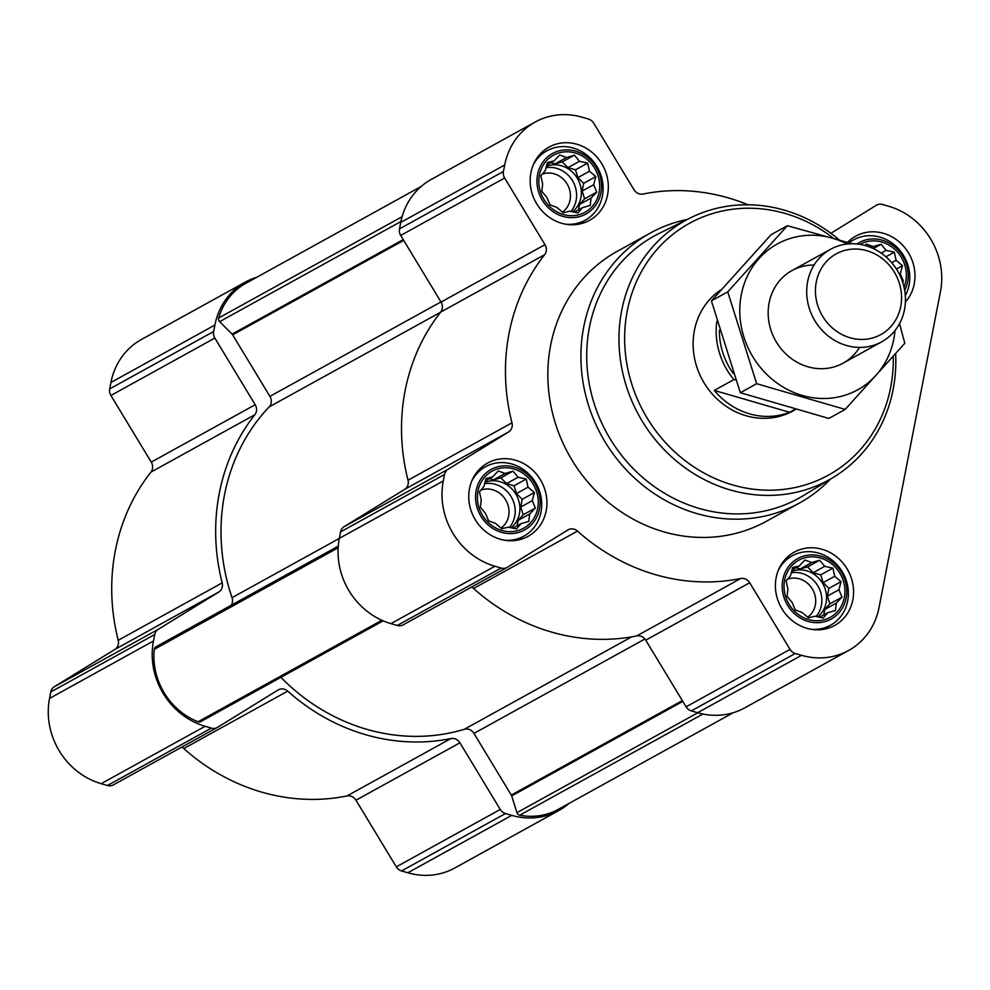 <?xml version="1.0" encoding="UTF-8"?>
<svg xmlns="http://www.w3.org/2000/svg" width="990" height="990" viewBox="0 0 990 990"><rect width="100%" height="100%" fill="white"/><g stroke="black" fill="none" stroke-linecap="round" stroke-linejoin="round"><path stroke-width="1.49" d="M534.414 492.575L532.261 500.655L535.355 508.068L529.662 514.02L528.808 521.384L520.926 523.722L516.533 528.957L508.39 527.138L501.806 528.747L495.421 523.364L488.577 520.839L485.484 513.426L480.397 507.313L481.239 499.962L479.445 491.832L483.838 486.597L485.991 478.517L492.575 476.895L498.279 470.943L505.11 473.48L513.006 471.141L518.092 477.254L526.235 479.061L528.029 487.191L534.414 492.575L522.237 499.307L516.508 493.565L514.058 485.793L506.571 483.615L500.829 477.873L493.589 479.841L489.431 478.64M513.81 468.951A32.608 29.762 -118.9 0 1 530.702 522.609A32.608 29.762 -118.9 0 1 478.987 507.585A32.608 29.762 -118.9 0 1 513.81 468.951M595.832 176.616L593.678 184.697L596.772 192.11L591.08 198.062L590.226 205.425L582.343 207.751L577.95 212.986L569.807 211.179L563.223 212.788L556.838 207.405L549.995 204.868L546.901 197.456L541.815 191.355L542.656 183.992L540.862 175.861L545.255 170.626L547.408 162.558L553.992 160.937L559.697 154.984L566.528 157.521L574.423 155.183L579.509 161.283L587.652 163.103L589.446 171.233L595.832 176.616L583.654 183.336L577.925 177.594L575.475 169.822L567.988 167.644L562.246 161.902L555.006 163.882L550.848 162.669M575.227 152.98A32.608 29.762 -118.9 0 1 592.119 206.638A32.608 29.762 -118.9 0 1 540.404 191.615A32.608 29.762 -118.9 0 1 575.227 152.98M864.988 245.471L866.349 244.06L873.192 246.597L881.075 244.27L886.161 250.371L894.304 252.19L896.099 260.321L902.484 265.704L900.331 273.785L903.437 281.185L902.608 282.039M859.988 244.381A32.608 29.762 -118.9 0 1 881.892 242.067A32.608 29.762 -118.9 0 1 904.068 287.249M841.067 581.662L838.914 589.743L842.02 597.156L836.315 603.108L835.473 610.471L827.578 612.798L823.185 618.032L815.042 616.226L808.459 617.834L802.073 612.451L795.23 609.914L792.136 602.502L787.05 596.401L787.904 589.038L786.11 580.907L790.503 575.673L792.656 567.604L799.239 565.983L804.932 560.031L811.775 562.567L819.658 560.229L824.744 566.33L832.887 568.149L834.681 576.279L841.067 581.662L828.902 588.382L823.16 582.64L820.722 574.868L813.223 572.69L807.494 566.948L800.254 568.928L796.096 567.716M820.475 558.026A32.608 29.762 -118.9 0 1 837.354 611.696A32.608 29.762 -118.9 0 1 785.639 596.661A32.608 29.762 -118.9 0 1 820.475 558.026M421.096 186.504L245.891 283.276A66.095 60.328 61.1 0 0 218.654 318.013A3.527 3.218 61.1 0 0 219.631 321.663L232.093 334.125L403.227 239.605M156.47 646.631A3.527 3.218 61.1 0 0 154.254 649.353A66.095 60.328 61.1 0 0 198.062 721.76A3.527 3.218 61.1 0 0 200.71 721.623L383.167 620.854M280.913 677.321A193.867 176.975 61.1 0 0 464.285 729.308A8.811 8.044 61.1 0 1 473.963 733.404L511.298 795.069A3.527 3.218 61.1 0 1 511.682 795.91L516.953 812.654A3.527 3.218 61.1 0 0 519.725 815.203A66.095 60.328 61.1 0 0 558.261 809.362L733.256 712.713M748.019 204.781A199.596 182.197 61.1 0 0 643.042 194.04A8.811 8.044 61.1 0 1 634.033 189.783L593.691 123.144A8.811 8.044 61.1 0 0 588.456 119.06L582.182 117.228A70.5 64.35 61.1 0 0 535.169 122.042A70.5 64.35 61.1 0 0 504.69 164.996L503.427 171.468A8.811 8.044 61.1 0 0 504.653 178.027L544.995 244.666A8.811 8.044 61.1 0 1 544.649 254.69A199.596 182.197 61.1 0 0 511.966 422.817A8.811 8.044 61.1 0 1 508.588 431.974L448.037 469.297A8.811 8.044 61.1 0 0 444.535 474.482L443.272 480.954A70.5 64.35 61.1 0 0 494.901 566.231L501.188 568.05A8.811 8.044 61.1 0 0 507.053 567.456A8.811 8.044 61.1 0 0 507.363 567.282L567.913 529.959A8.811 8.044 61.1 0 1 568.211 529.774A8.811 8.044 61.1 0 1 577.517 531.098A199.596 182.197 61.1 0 0 740.706 578.507A8.811 8.044 61.1 0 1 749.702 582.764L790.045 649.403A8.811 8.044 61.1 0 0 795.279 653.487L801.566 655.318A70.5 64.35 61.1 0 0 848.579 650.504A70.5 64.35 61.1 0 0 879.046 607.551L940.463 291.592A70.5 64.35 61.1 0 0 888.834 206.316L882.56 204.485A8.811 8.044 61.1 0 0 876.682 205.091A8.811 8.044 61.1 0 0 876.373 205.264L830.919 233.294M535.169 122.042L431.219 179.45A70.5 64.35 61.1 0 0 400.74 222.404L399.49 228.876A8.811 8.044 61.1 0 0 400.703 235.434L441.045 302.074A8.811 8.044 61.1 0 1 440.699 312.098A199.596 182.197 61.1 0 0 408.016 480.224A8.811 8.044 61.1 0 1 404.638 489.382L344.087 526.705A8.811 8.044 61.1 0 0 340.585 531.89L339.322 538.362A70.5 64.35 61.1 0 0 390.951 623.638L397.238 625.457A8.811 8.044 61.1 0 0 403.116 624.863A8.811 8.044 61.1 0 0 403.413 624.69M577.517 531.098L473.579 588.505A8.811 8.044 61.1 0 0 471.488 587.107M473.579 588.505A199.596 182.197 61.1 0 0 636.756 635.914A8.811 8.044 61.1 0 1 645.752 640.171L686.095 706.81A8.811 8.044 61.1 0 0 691.329 710.894L697.616 712.726A70.5 64.35 61.1 0 0 744.629 707.912L848.579 650.504M847.613 242.303A41.865 38.214 -118.9 0 1 855.669 236.189A41.865 38.214 -118.9 0 1 883.587 233.343A41.865 38.214 -118.9 0 1 905.404 302.061M576.923 144.255A41.865 38.214 -118.9 0 1 607.761 179.809A41.865 38.214 -118.9 0 1 589.483 220.386A41.865 38.214 -118.9 0 1 535.8 202.22A41.865 38.214 -118.9 0 1 549.017 147.102A41.865 38.214 -118.9 0 1 576.923 144.255M515.505 460.214A41.865 38.214 -118.9 0 1 546.344 495.78A41.865 38.214 -118.9 0 1 528.066 536.357A41.865 38.214 -118.9 0 1 474.383 518.191A41.865 38.214 -118.9 0 1 487.6 463.072A41.865 38.214 -118.9 0 1 515.505 460.214M822.17 549.302A41.865 38.214 -118.9 0 1 852.996 584.855A41.865 38.214 -118.9 0 1 834.731 625.433A41.865 38.214 -118.9 0 1 781.036 607.266A41.865 38.214 -118.9 0 1 794.252 552.148A41.865 38.214 -118.9 0 1 822.17 549.302M830.523 479.073A154.217 140.778 -118.9 0 1 799.499 503.007L766.421 521.272A154.217 140.778 -118.9 0 1 568.644 454.336A154.217 140.778 -118.9 0 1 617.314 251.274L650.393 233.009A154.217 140.778 -118.9 0 1 687.159 219.495M231.202 605.261A8.811 8.044 61.1 0 0 232.031 597.675A193.867 176.975 61.1 0 1 269.107 406.94A8.811 8.044 61.1 0 0 269.911 396.384L232.65 334.843A3.527 3.218 61.1 0 0 232.093 334.125M256.744 277.287A70.5 64.35 61.1 0 0 245.371 282.088A70.5 64.35 61.1 0 0 214.892 325.042L213.642 331.514A8.811 8.044 61.1 0 0 214.855 338.073L255.197 404.712L151.26 462.12L110.917 395.48A8.811 8.044 61.1 0 1 109.692 388.921L110.954 382.449A70.5 64.35 61.1 0 1 141.422 339.496L245.371 282.088M568.904 803.496A70.5 64.35 61.1 0 1 558.781 810.55A70.5 64.35 61.1 0 1 511.768 815.364L505.494 813.533A8.811 8.044 61.1 0 1 500.259 809.449L459.917 742.809A8.811 8.044 61.1 0 0 450.908 738.552A199.596 182.197 61.1 0 1 287.731 691.144A8.811 8.044 61.1 0 0 278.425 689.82A8.811 8.044 61.1 0 0 278.116 690.005L217.565 727.328A8.811 8.044 61.1 0 1 217.268 727.501A8.811 8.044 61.1 0 1 211.39 728.108L205.116 726.276A70.5 64.35 61.1 0 1 153.475 641L154.737 634.528A8.811 8.044 61.1 0 1 158.239 629.343L218.79 592.02A8.811 8.044 61.1 0 0 222.168 582.875A199.596 182.197 61.1 0 1 254.851 414.736A8.811 8.044 61.1 0 0 255.197 404.712M254.851 414.736L150.901 472.143A8.811 8.044 61.1 0 0 151.26 462.12M150.901 472.143A199.596 182.197 61.1 0 0 118.231 640.283A8.811 8.044 61.1 0 1 114.852 649.428L54.302 686.751A8.811 8.044 61.1 0 0 50.787 691.948L49.537 698.408A70.5 64.35 61.1 0 0 101.166 783.684L107.44 785.515A8.811 8.044 61.1 0 0 113.318 784.909A8.811 8.044 61.1 0 0 113.627 784.736M287.731 691.144L183.781 748.551A8.811 8.044 61.1 0 0 181.69 747.153M183.781 748.551A199.596 182.197 61.1 0 0 346.958 795.96A8.811 8.044 61.1 0 1 355.967 800.217L396.309 866.856A8.811 8.044 61.1 0 0 401.544 870.94L407.818 872.772A70.5 64.35 61.1 0 0 454.831 867.958L558.781 810.55M893.24 356.549A143.822 131.286 -118.9 0 1 752.363 489.085A143.822 131.286 -118.9 0 1 625.668 321.131A143.822 131.286 -118.9 0 1 785.342 213.518A143.822 131.286 -118.9 0 1 833.023 237.947M795.329 409.674L793.04 410.937A70.5 64.35 -118.9 0 1 703.853 382.474A70.5 64.35 -118.9 0 1 721.017 289.835M895.641 353.814A148.228 135.308 -118.9 0 1 833.617 477.192A148.228 135.308 -118.9 0 1 638.946 415.503A148.228 135.308 -118.9 0 1 690.401 217.887A148.228 135.308 -118.9 0 1 784.575 210.227A148.228 135.308 -118.9 0 1 839.05 239.716M833.617 477.192L803.546 495.52A149.738 136.682 -118.9 0 1 606.895 433.199A149.738 136.682 -118.9 0 1 658.882 233.566L690.401 217.887M799.499 503.007A154.217 140.778 -118.9 0 1 601.71 436.07A154.217 140.778 -118.9 0 1 650.393 233.009M820.834 556.182A34.563 31.556 -118.9 0 1 838.74 613.07A34.563 31.556 -118.9 0 1 783.907 597.143A34.563 31.556 -118.9 0 1 820.834 556.182M778.388 570.166A39.662 36.197 -118.9 0 1 792.173 555.823A39.662 36.197 -118.9 0 1 818.619 553.113A39.662 36.197 -118.9 0 1 847.824 586.81A39.662 36.197 -118.9 0 1 830.511 625.247A39.662 36.197 -118.9 0 1 811.033 629.269M856.919 243.973A34.563 31.556 -118.9 0 1 882.251 240.211A34.563 31.556 -118.9 0 1 904.699 290.441M849.16 242.785A39.662 36.197 -118.9 0 1 853.59 239.865A39.662 36.197 -118.9 0 1 880.036 237.154A39.662 36.197 -118.9 0 1 905.318 295.663M575.586 151.136A34.563 31.556 -118.9 0 1 593.493 208.024A34.563 31.556 -118.9 0 1 538.659 192.097A34.563 31.556 -118.9 0 1 575.586 151.136M533.152 165.12A39.662 36.197 -118.9 0 1 546.925 150.777A39.662 36.197 -118.9 0 1 573.371 148.067A39.662 36.197 -118.9 0 1 602.576 181.764A39.662 36.197 -118.9 0 1 585.276 220.201A39.662 36.197 -118.9 0 1 565.797 224.223M514.169 467.094A34.563 31.556 -118.9 0 1 532.076 523.982A34.563 31.556 -118.9 0 1 477.242 508.056A34.563 31.556 -118.9 0 1 514.169 467.094M471.735 481.078A39.662 36.197 -118.9 0 1 485.508 466.736A39.662 36.197 -118.9 0 1 511.954 464.038A39.662 36.197 -118.9 0 1 541.159 497.723A39.662 36.197 -118.9 0 1 523.859 536.172A39.662 36.197 -118.9 0 1 504.38 540.181M819.658 560.229L807.494 566.948M824.744 566.33L813.223 572.69M811.775 562.567L800.254 568.928M799.239 565.983L791.975 569.993M827.578 612.798L819.51 617.253M836.315 603.108L824.806 609.469L829.843 603.875L827.405 596.104L828.902 588.382M823.742 614.926L824.806 609.469M842.02 597.156L829.843 603.875M838.914 589.743L827.405 596.104M834.681 576.279L823.16 582.64M832.887 568.149L820.722 574.868M817.728 616.857A26.433 24.131 61.1 0 0 825.821 591.315A26.433 24.131 61.1 0 0 806.739 570.809A26.433 24.131 61.1 0 0 791.579 571.44M787.533 579.187A21.669 19.775 -118.9 0 1 799.437 578.865A21.669 19.775 -118.9 0 1 815.191 596.178A21.669 19.775 -118.9 0 1 807.654 617.191M791.22 572.802A26.433 24.131 -118.9 0 1 802.011 573.42A26.433 24.131 -118.9 0 1 816.107 616.473M881.075 244.27L873.329 248.552M886.161 250.371L881.199 253.118M873.192 246.597L871.299 247.649M903.437 281.185L902.496 281.704M900.331 273.785L899.415 274.292M902.484 265.704L896.433 269.045M896.099 260.321L891.743 262.721M894.304 252.19L885.926 256.818M574.423 155.183L562.246 161.902M579.509 161.283L567.988 167.644M566.528 157.521L555.006 163.882M553.992 160.937L546.74 164.946M582.343 207.751L574.274 212.207M591.08 198.062L579.558 204.423L584.607 198.829L582.157 191.058L583.654 183.336M578.494 209.88L579.558 204.423M596.772 192.11L584.607 198.829M593.678 184.697L582.157 191.058M589.446 171.233L577.925 177.594M587.652 163.103L575.475 169.822M572.492 211.81A26.433 24.131 61.1 0 0 580.573 186.269A26.433 24.131 61.1 0 0 561.503 165.763A26.433 24.131 61.1 0 0 546.344 166.394M513.006 471.141L500.829 477.873M518.092 477.254L506.571 483.615M505.11 473.48L493.589 479.841M492.575 476.895L485.323 480.905M520.926 523.722L512.857 528.177M529.662 514.02L518.141 520.394L523.19 514.788L520.74 507.016L522.237 499.307M517.077 525.839L518.141 520.394M535.355 508.068L523.19 514.788M532.261 500.655L520.74 507.016M528.029 487.191L516.508 493.565M526.235 479.061L514.058 485.793M511.075 527.769A26.433 24.131 61.1 0 0 519.156 502.227A26.433 24.131 61.1 0 0 500.086 481.722A26.433 24.131 61.1 0 0 484.927 482.353M542.297 174.129A21.669 19.775 -118.9 0 1 554.19 173.819A21.669 19.775 -118.9 0 1 569.943 191.132A21.669 19.775 -118.9 0 1 562.419 212.145M545.985 167.756A26.433 24.131 -118.9 0 1 556.776 168.374A26.433 24.131 -118.9 0 1 570.859 211.427M480.88 490.1A21.669 19.775 -118.9 0 1 492.772 489.778A21.669 19.775 -118.9 0 1 508.526 507.103A21.669 19.775 -118.9 0 1 501.002 528.103M484.568 483.714A26.433 24.131 -118.9 0 1 495.359 484.333A26.433 24.131 -118.9 0 1 509.442 527.398M733.33 373.539A68.001 62.073 -118.9 0 1 719.396 330.153M735.57 379.838L733.875 379.603A70.5 64.35 -118.9 0 1 716.859 321.255M794.636 409.476L789.562 412.286L714.285 390.419A70.5 64.35 61.1 0 0 789.562 412.286M733.875 379.603L714.285 390.419M866.955 250.73A46.109 42.1 -118.9 0 1 890.839 326.626A46.109 42.1 -118.9 0 1 817.703 305.378A46.109 42.1 -118.9 0 1 866.955 250.73M865.78 245.693A52.878 48.263 -118.9 0 1 904.724 290.602A52.878 48.263 -118.9 0 1 881.645 341.859A52.878 48.263 -118.9 0 1 813.83 318.916A52.878 48.263 -118.9 0 1 830.523 249.294A52.878 48.263 -118.9 0 1 865.78 245.693M894.997 330.536A83.271 76.02 -118.9 0 1 893.809 339.013A83.271 76.02 -118.9 0 1 797.383 393.847A83.271 76.02 -118.9 0 1 743.898 284.774A83.271 76.02 -118.9 0 1 847.217 244.023M859.568 347.416A52.878 48.263 -118.9 0 1 775.306 340.201A52.878 48.263 -118.9 0 1 814.065 265.023M852.254 243.75L787.359 225.72L727.749 291.852L756.657 383.699L845.175 409.414L904.798 343.282L899.539 323.631M787.359 225.72L771.024 234.741L711.414 300.873L727.749 291.852M845.175 409.414L828.84 418.436L740.322 392.721L711.414 300.873M756.657 383.699L740.322 392.721M218.654 318.013L402.113 216.699M198.062 721.76L381.843 620.272M154.254 649.353L338.159 547.779M519.725 815.203L702.912 714.025M504.69 164.996L400.74 222.404M503.427 171.468L399.49 228.876M504.653 178.027L400.703 235.434M544.995 244.666L441.045 302.074M544.649 254.69L440.699 312.098M511.966 422.817L408.016 480.224M508.588 431.974L404.638 489.382M448.037 469.297L344.087 526.705M444.535 474.482L340.585 531.89M443.272 480.954L339.322 538.362M494.901 566.231L390.951 623.638M501.188 568.05L397.238 625.457M740.706 578.507L636.756 635.914M749.702 582.764L645.752 640.171M790.045 649.403L686.095 706.81M795.279 653.487L691.329 710.894M801.566 655.318L697.616 712.726M219.631 321.663L400.913 221.537M232.65 334.843L403.697 240.384M269.911 396.384L440.958 301.925M269.107 406.94L440.587 312.234M232.031 597.675L339.31 538.424M464.285 729.308L631.682 636.855M473.963 733.404L644.911 638.995M511.298 795.069L682.345 700.598M511.682 795.91L682.815 701.39M516.953 812.654L697.802 712.775M214.892 325.042L110.954 382.449M213.642 331.514L109.692 388.921M214.855 338.073L110.917 395.48M222.168 582.875L118.231 640.283M218.79 592.02L114.852 649.428M158.239 629.343L54.302 686.751M154.737 634.528L50.787 691.948M153.475 641L49.537 698.408M205.116 726.276L101.166 783.684M211.39 728.108L107.44 785.515M450.908 738.552L346.958 795.96M459.917 742.809L355.967 800.217M500.259 809.449L396.309 866.856M505.494 813.533L401.544 870.94M511.768 815.364L407.818 872.772M507.053 567.456L403.116 624.863M155.814 646.891L338.271 546.134M217.268 727.501L113.318 784.909M792.173 555.823L784.612 559.994M830.511 625.247L822.95 629.417M853.59 239.865L848.603 242.612M546.925 150.777L539.364 154.947M585.276 220.201L577.715 224.371M485.508 466.736L477.947 470.918M523.859 536.172L516.297 540.342M830.523 249.294L791.988 270.579M881.645 341.859L843.109 363.144"/></g></svg>
